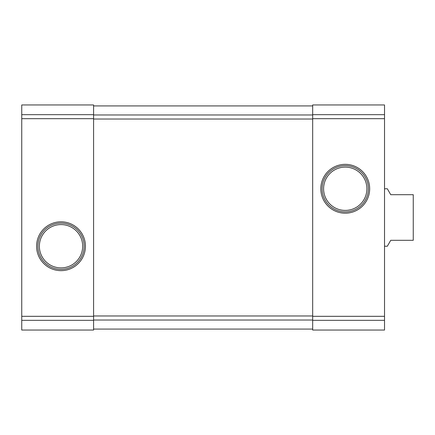 <?xml version="1.0" encoding="UTF-8"?>
<svg xmlns="http://www.w3.org/2000/svg" width="435" height="435" viewBox="0 0 435 435"><rect width="100%" height="100%" fill="white"/><g stroke="black" fill="none" stroke-linecap="round" stroke-linejoin="round"><path stroke-width="0.65" d="M21.75 320.323L21.75 104.96L93.585 104.96L93.585 330.04L21.75 330.04L21.75 320.323L93.585 320.323M36.594 246.232A24.425 24.425 0 0 0 73.232 267.384A24.425 24.425 0 0 0 73.232 225.08A24.425 24.425 0 0 0 36.594 246.232M312.683 320.323L312.683 104.96L384.518 104.96L384.518 330.04L312.683 330.04L312.683 320.323L384.518 320.323M320.823 188.768A24.425 24.425 0 0 0 357.456 209.92A24.425 24.425 0 0 0 357.456 167.616A24.425 24.425 0 0 0 320.823 188.768M93.585 105.917L312.683 105.917M93.585 329.083L312.683 329.083M323.596 188.768A21.652 21.652 0 0 0 356.069 207.517A21.652 21.652 0 0 0 356.069 170.014A21.652 21.652 0 0 0 323.596 188.768M322.123 188.768A23.12 23.12 0 0 0 356.809 208.789A23.12 23.12 0 0 0 356.809 168.742A23.12 23.12 0 0 0 322.123 188.768M39.367 246.232A21.652 21.652 0 0 0 71.846 264.986A21.652 21.652 0 0 0 71.846 227.483A21.652 21.652 0 0 0 39.367 246.232M37.899 246.232A23.12 23.12 0 0 0 72.58 266.258A23.12 23.12 0 0 0 72.58 226.211A23.12 23.12 0 0 0 37.899 246.232M384.518 246.232L387.319 246.232L390.744 240.305L413.25 240.305L413.25 194.695L390.744 194.695L387.319 188.768L384.518 188.768M21.75 114.677L93.585 114.677M21.75 118.684L93.585 118.684M21.75 316.316L93.585 316.316M312.683 114.677L384.518 114.677M312.683 118.684L384.518 118.684M312.683 316.316L384.518 316.316M93.585 114.97L312.683 114.97M93.585 119.027L312.683 119.027M93.585 315.973L312.683 315.973M93.585 320.029L312.683 320.029"/></g></svg>
